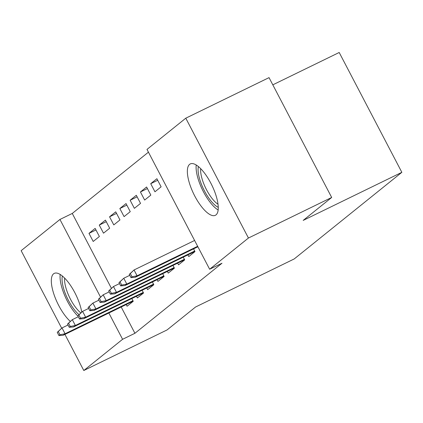 <?xml version="1.0" encoding="UTF-8"?>
<svg xmlns="http://www.w3.org/2000/svg" width="423" height="423" viewBox="0 0 423 423"><rect width="100%" height="100%" fill="white"/><g stroke="black" fill="none" stroke-linecap="round" stroke-linejoin="round"><path stroke-width="0.63" d="M216.016 214.884A28.59 10.078 64 0 1 215.333 215.318A28.59 10.078 64 0 1 194.263 195.061A28.59 10.078 64 0 1 189.604 164.357A28.59 10.078 64 0 1 190.287 163.918A28.59 10.078 64 0 1 211.357 184.179A28.59 10.078 64 0 1 216.016 214.884M70.25 321.343A28.59 10.078 64 0 1 54.25 295.217A28.59 10.078 64 0 1 53.573 273.818A28.59 10.078 64 0 1 54.255 273.385A28.59 10.078 64 0 1 69.642 284.145A28.59 10.078 64 0 1 81.739 312.063M148.436 152.164L72.275 213.446L59.944 219.458L100.531 297.094M146.993 149.409L185.787 118.191L248.438 238.027L209.644 269.245L146.993 149.409M248.438 238.027L331.685 197.467L269.039 77.626L185.787 118.191M272.809 84.838L339.198 52.489L401.85 172.325L294.218 258.939L195.553 307.013L167.048 329.945L83.802 370.511L64.931 334.413M61.679 328.2L21.15 250.675L59.944 219.458M150.715 183.688L154.95 191.783L161.121 186.818L156.891 178.718L150.715 183.688L157.705 180.283M187.934 254.884L188.811 256.56L194.987 251.595L193.565 248.872M130.136 200.248L134.371 208.343L140.542 203.378L136.312 195.278L130.136 200.248L137.126 196.843M167.355 271.439L168.232 273.121L174.408 268.156L172.986 265.433M109.557 216.809L113.787 224.904L119.963 219.939L115.733 211.838L109.557 216.809L116.547 213.404M146.776 288L147.653 289.681L153.829 284.716L152.407 281.993M88.978 233.369L93.208 241.464L99.384 236.499L95.149 228.399L88.978 233.369L95.968 229.964M126.197 304.56L127.074 306.241L133.25 301.276L131.828 298.553M72.275 213.446L111.381 288.253M121.184 307.003L134.926 333.287L221.98 263.233L209.644 269.245M136.486 296.28L137.364 297.961L143.54 292.996L142.117 290.273M99.268 225.089L103.498 233.184L109.673 228.219L105.438 220.119L99.268 225.089L106.258 221.684M157.065 279.719L157.943 281.401L164.119 276.436L162.696 273.713M119.846 208.528L124.082 216.624L130.252 211.659L126.022 203.558L119.846 208.528L126.837 205.123M177.644 263.159L178.522 264.84L184.698 259.875L183.275 257.152M140.425 191.968L144.661 200.063L150.831 195.098L146.601 186.998L140.425 191.968L147.416 188.563M134.926 333.287L122.591 339.294L83.802 370.511M331.685 197.467L303.185 220.399L401.85 172.325M108.854 313.015L122.591 339.294M57.248 332.335L58.94 335.576L59.971 334.746L58.279 331.51L57.248 332.335L62.017 327.931L65.068 333.758L132.944 300.69M58.279 331.51L62.017 327.931L68.029 325.001M59.971 334.746L65.068 333.758L63.212 335.249L133.187 301.155M58.94 335.576L63.212 335.249M67.537 324.055L69.229 327.296L70.26 326.466L68.568 323.23L67.537 324.055L72.307 319.651L75.357 325.477L143.233 292.409M68.568 323.23L72.307 319.651L78.318 316.721M70.26 326.466L75.357 325.477L73.507 326.968L143.476 292.875M69.229 327.296L73.507 326.968M77.827 315.775L79.519 319.016L80.55 318.186L78.858 314.95L77.827 315.775L82.596 311.37L85.647 317.197L153.523 284.129M78.858 314.95L82.596 311.37L88.608 308.441M80.55 318.186L85.647 317.197L83.796 318.688L153.766 284.594M79.519 319.016L83.796 318.688M78.974 314.627A24.74 8.719 64 0 1 63.683 288.782A24.74 8.719 64 0 1 62.35 275.997M64.629 278.091A22.905 8.074 -116 0 0 66.094 288.486A22.905 8.074 -116 0 0 80.772 312.84M60.193 274.448A28.404 10.015 -116 0 0 61.943 287.883A28.404 10.015 -116 0 0 78.081 316.267M218.257 207.333A24.74 8.719 64 0 1 199.714 179.32A24.74 8.719 64 0 1 198.382 166.535M200.666 168.629A22.905 8.074 -116 0 0 202.125 179.019A22.905 8.074 -116 0 0 218.019 204.246M196.224 164.986A28.404 10.015 -116 0 0 197.975 178.421A28.404 10.015 -116 0 0 218.152 209.988M88.116 307.495L89.808 310.736L90.839 309.906L89.147 306.67L88.116 307.495L92.891 303.09L95.936 308.917L163.812 275.849M89.147 306.67L92.891 303.09L98.897 300.161M90.839 309.906L95.936 308.917L94.086 310.408L164.055 276.314M89.808 310.736L94.086 310.408M98.406 299.214L100.098 302.456L101.129 301.625L99.437 298.389L98.406 299.214L103.18 294.81L106.226 300.637L174.102 267.569M99.437 298.389L103.18 294.81L109.192 291.881M101.129 301.625L106.226 300.637L104.375 302.128L174.345 268.034M100.098 302.456L104.375 302.128M108.695 290.934L110.392 294.175L111.418 293.345L109.726 290.109L108.695 290.934L113.47 286.53L116.515 292.356L184.391 259.288M109.726 290.109L113.47 286.53L119.482 283.6M111.418 293.345L116.515 292.356L114.665 293.848L184.634 259.754M110.392 294.175L114.665 293.848M118.985 282.654L120.682 285.895L121.708 285.065L120.016 281.829L118.985 282.654L123.759 278.249L126.805 284.076L194.68 251.008M120.016 281.829L123.759 278.249L129.771 275.32M121.708 285.065L126.805 284.076L124.954 285.567L194.924 251.474M120.682 285.895L124.954 285.567M129.274 274.374L130.971 277.615L131.997 276.785L130.305 273.549L129.274 274.374L134.049 269.969L137.094 275.796L197.647 246.297M130.305 273.549L134.049 269.969L194.601 240.465M131.997 276.785L137.094 275.796L135.244 277.287L197.89 246.762M130.971 277.615L135.244 277.287"/></g></svg>
